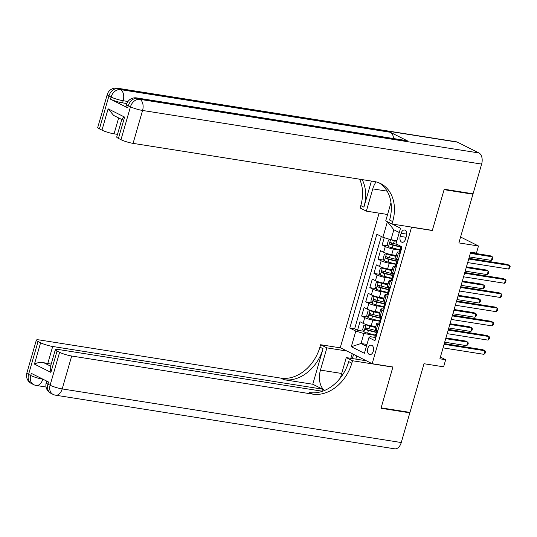 <?xml version="1.0" encoding="UTF-8"?>
<svg xmlns="http://www.w3.org/2000/svg" width="537" height="537" viewBox="0 0 537 537"><rect width="100%" height="100%" fill="white"/><g stroke="black" fill="none" stroke-linecap="round" stroke-linejoin="round"><path stroke-width="0.81" d="M373.289 351.245A4.793 3 -81 0 0 371.282 345.13A4.793 3 -81 0 0 367.771 348.479A4.793 3 -81 0 0 369.785 354.595A4.793 3 -81 0 0 373.289 351.245M379.109 213.149L340.277 347.687L372.161 363.697L411.55 227.245L411.114 227.023M372.161 363.697L392.923 366.986L381.122 407.852L409.959 412.409L424.008 363.724L443.616 366.825L445.663 359.716L440.4 357.071M471.64 193.568L472.936 194.219L458.88 242.905L478.487 246L460.585 237.012M431.876 230.306L432.305 230.527L444.099 189.662L472.936 194.219M384.25 237.683L382.143 244.986L388.191 245.946M396.313 255.437L391.701 254.713A5.988 0.913 -163.9 0 1 383.646 252.249L380.498 250.672L378.035 259.203L384.089 260.156M392.211 269.655L387.6 268.923A5.988 0.913 16.1 0 1 379.538 266.466L376.397 264.889L373.933 273.414L379.981 274.373M388.103 283.872L383.499 283.14A5.988 0.913 16.1 0 1 375.437 280.683L372.295 279.099L369.832 287.631L375.88 288.584M384.002 298.082L379.397 297.357A5.988 0.913 16.1 0 1 371.336 294.894L368.187 293.316L365.731 301.841L371.779 302.801M379.901 312.299L375.296 311.567A5.988 0.913 16.1 0 1 367.234 309.111L364.086 307.526L361.623 316.058L367.677 317.011M379.478 325.019L377.867 324.214A5.988 0.913 -163.9 0 1 376.732 323.281A5.988 0.913 -163.9 0 1 379.035 323.214L379.182 323.234M383.579 310.809L381.975 309.997A5.988 0.913 -163.9 0 1 380.834 309.07A5.988 0.913 -163.9 0 1 383.136 308.997L383.29 309.023M387.68 296.592L386.076 295.786A5.988 0.913 -163.9 0 1 384.935 294.853A5.988 0.913 -163.9 0 1 387.244 294.786L387.392 294.806M391.788 282.381L390.177 281.569A5.988 0.913 -163.9 0 1 389.036 280.643A5.988 0.913 -163.9 0 1 391.345 280.569L391.493 280.596M395.89 268.164L394.279 267.359A5.988 0.913 -163.9 0 1 393.138 266.426A5.988 0.913 -163.9 0 1 395.447 266.359L395.594 266.379M478.487 246L476.44 253.108L470.667 252.195L439.897 358.803L445.663 359.716M401.132 233.246L400.233 236.367A4.638 2.907 -81 0 0 402.179 242.294A4.638 2.907 -81 0 0 405.576 239.052L406.475 235.924A4.638 2.907 -81 0 0 404.529 230.004A4.638 2.907 -81 0 0 401.132 233.246L406.757 234.132M385.479 214.156L387.392 215.115M375.081 337.451L370.087 336.659L368.926 337.659L374.954 340.693L402.032 246.879L395.997 243.845L400.515 228.212L392.191 224.036M368.926 337.659L364.408 353.299L351.312 346.721L355.823 331.087L349.795 328.053L376.873 234.239L382.901 237.273L387.399 221.7M379.397 321.133L372.832 320.099A5.988 0.913 -163.9 0 1 364.771 317.635L361.623 316.058M375.799 326.509L371.188 325.784L372.832 320.099M383.499 306.922L376.934 305.882A5.988 0.913 -163.9 0 1 368.872 303.425L365.731 301.841M387.6 292.705L381.035 291.672A5.988 0.913 -163.9 0 1 372.973 289.208L369.832 287.631M391.708 278.495L385.136 277.454A5.988 0.913 -163.9 0 1 377.081 274.991L373.933 273.414M395.809 264.278L389.244 263.237A5.988 0.913 -163.9 0 1 381.183 260.781L378.035 259.203M399.991 253.947L398.38 253.142A5.988 0.913 -163.9 0 1 397.246 252.209A5.988 0.913 -163.9 0 1 399.548 252.142L399.703 252.162M399.911 250.067L393.346 249.027A5.988 0.913 -163.9 0 1 385.284 246.564L382.143 244.986M381.297 236.461L354.635 328.825L357.521 330.275L363.576 331.228M371.188 325.784A5.988 0.913 16.1 0 1 363.133 323.321L359.985 321.744L357.521 330.275M398.347 259.633L396.742 258.827A5.988 0.913 -163.9 0 1 395.601 257.894L397.246 252.209M393.138 266.426L391.5 272.111A5.988 0.913 16.1 0 0 392.641 273.044L394.245 273.85M389.036 280.643L387.399 286.328A5.988 0.913 16.1 0 0 388.533 287.255L390.144 288.067M384.935 294.853L383.29 300.539A5.988 0.913 16.1 0 0 384.432 301.472L386.043 302.277M380.834 309.07L379.189 314.756A5.988 0.913 16.1 0 0 380.33 315.682L381.941 316.494M376.732 323.281L375.088 328.966A5.988 0.913 16.1 0 0 376.229 329.899L377.833 330.705M399.273 232.514L393.836 229.782L390.963 239.73L382.901 237.273M396.917 240.67L390.963 239.73M432.305 230.527L411.55 227.245M366.966 344.439L361.012 343.499L366.449 346.224M375.296 335.35L363.885 333.544L361.012 343.499L351.312 346.721M354.635 328.825L349.795 328.053M355.823 331.087L363.885 333.544M393.836 229.782L387.513 221.754M400.421 252.457L400.119 252.41A3.967 0.604 -163.9 0 1 399.407 251.813L400.186 249.114A3.967 0.604 16.1 0 0 400.394 249.403L400.461 249.43M400.119 252.41L400.461 252.316M468.7 259.029L509.606 265.493L508.579 269.05L467.673 262.58M400.964 248.953L400.582 248.967A3.967 0.604 16.1 0 0 400.186 249.114M400.542 249.43L400.884 247.698A3.967 0.604 -163.9 0 1 400.676 247.403L400.985 246.349M468.902 258.317L507.452 264.412L509.606 265.493L510.15 266.473L509.741 267.896L508.579 269.05M390.399 239.562L388.493 240.059L387.258 244.322L388.573 246.611A3.967 0.604 16.1 0 0 392.252 247.879L399.978 249.826M392.822 240.026L396.796 241.086M391.225 239.77A3.967 0.604 16.1 0 0 394.306 240.771L396.715 241.382M469.311 256.908L491.342 260.398L492.369 256.84L490.214 255.76L470.54 252.652M396.991 244.348L393.527 243.469A3.967 0.604 -163.9 0 1 390.634 242.549L389.714 243.214L390.137 244.254A3.967 0.604 16.1 0 0 393.03 245.181L400.756 247.127M400.844 246.832L391.802 244.516L391.285 243.234M491.342 260.398L492.503 259.243L492.919 257.82L492.369 256.84L470.338 253.357M126.866 103.547L122.564 102.862A8.981 1.369 -163.9 0 1 110.474 99.17L127.705 107.83A8.981 1.369 -163.9 0 1 125.994 106.433L126.611 104.299A8.981 1.369 16.1 0 0 128.323 105.695L127.705 107.83M444.227 189.232L432.345 230.386L391.983 224.003L392.681 221.586A37.422 28.629 116.7 0 0 380.639 183.58A37.422 28.629 116.7 0 0 374.108 181.486L133.069 143.372A8.981 1.369 -163.9 0 1 120.979 139.68L130.478 106.776L128.323 105.695A8.981 6.874 116.7 0 1 137.7 98.258L139.855 99.345L478.923 152.958A8.981 5.618 99 0 1 481.629 164.087L473.057 193.79L444.227 189.232M376.101 181.895A16.842 10.539 -81 0 0 372.765 188.883L366.348 211.128L360.099 207.994L360.797 205.577A37.422 28.629 116.7 0 0 359.649 179.204M391.983 224.003L385.734 220.861L390.996 202.637M371.423 181.063L363.898 207.134A37.422 28.629 116.7 0 0 362.186 179.606M121.778 119.509L113.636 115.421L108.132 108.823L124.591 117.086L118.435 138.405L120.979 139.68M118.435 138.405A8.981 1.369 -163.9 0 1 116.724 137.009L121.852 119.254M457.383 142.144L118.315 88.524A8.981 5.618 -81 0 0 117.254 88.182L456.322 141.802A8.981 5.618 99 0 1 457.383 142.144L478.923 152.958M407.57 140.936L137.7 98.258A8.981 5.618 -81 0 0 136.646 97.915L406.516 140.593A8.981 5.618 99 0 1 407.57 140.936L390.339 132.283A8.981 5.618 99 0 1 393.567 138.546M387.573 214.485L366.348 211.128M117.489 134.371L114.066 133.834A8.981 1.369 -163.9 0 1 101.976 130.142L108.132 108.823M110.474 99.17L111.085 97.043L108.93 95.962L99.432 128.867L101.976 130.142M99.432 128.867A8.981 1.369 -163.9 0 1 97.727 127.47L107.225 94.566A8.981 1.369 16.1 0 0 108.93 95.962A8.981 6.874 116.7 0 1 118.315 88.524L120.469 89.605L390.339 132.283M392.681 221.586L389.58 220.029A37.422 28.629 116.7 0 0 379.062 182.862M124.591 117.086C122.107 118.462 121.355 119.315 122.342 119.65M408.536 412.181L409.832 412.832L401.26 442.542L62.191 388.922A8.981 5.618 -81 0 1 55.62 395.198A8.981 8.981 0 0 1 52.988 394.353A8.981 6.874 -63.3 0 1 50.102 385.237L59.6 352.326A8.981 1.369 16.1 0 0 71.689 356.018L62.191 388.922A8.981 1.369 -163.9 0 1 50.102 385.237L47.947 384.15L48.565 382.022L31.327 373.369L30.716 375.497L28.562 374.417A8.981 1.369 -163.9 0 1 26.85 373.02L36.348 340.116A8.981 1.369 16.1 0 0 38.06 341.512L28.562 374.417A8.981 6.874 116.7 0 0 31.448 383.539A8.981 8.981 0 0 1 26.85 373.02M409.832 412.832L381.002 408.274L392.876 367.127L392.446 366.905M346.956 351.044L326.879 347.869L320.455 370.114A16.842 10.539 -81 0 0 324.637 390.439M326.879 347.869L320.629 344.734L319.931 347.15A37.422 28.629 -63.3 0 1 280.844 378.122L39.805 340.008A8.981 1.369 16.1 0 0 36.348 340.116M312.776 384.244L323.032 348.708A37.422 28.629 -63.3 0 1 283.945 379.686L312.776 384.244L322.556 389.15L321.978 391.164M392.876 367.127L352.514 360.743L351.816 363.16A37.422 28.629 -63.3 0 1 312.729 394.138L71.689 356.018M352.514 360.743L346.264 357.602L340.411 377.9M322.542 391.258L58.808 349.553A8.981 1.369 16.1 0 0 55.351 349.654L50.223 367.409L50.901 372.376L34.449 364.106L40.597 342.787L38.06 341.512M40.597 342.787A8.981 1.369 16.1 0 0 52.686 346.479L47.766 363.536A8.981 1.369 -163.9 0 1 43.611 362.643L50.592 366.14M322.556 389.15L52.686 346.479M401.26 442.542A8.981 5.618 99 0 1 394.688 448.818L55.62 395.198M366.348 360.777L346.264 357.602M340.713 347.909L320.629 344.734M55.351 349.654A8.981 1.369 16.1 0 0 57.056 351.05L50.901 372.376M59.6 352.326L57.056 351.05M51.183 364.079L47.766 363.536M351.816 363.16L348.714 361.602A37.422 28.629 -63.3 0 1 309.627 392.574L312.729 394.138M34.449 364.106C36.818 362.717 39.872 362.227 43.611 362.643M350.869 358.333L352.212 353.682M353.594 354.373L352.379 358.568M356.749 355.964L355.843 359.119M398.279 259.881L398.065 259.512A3.967 0.604 -163.9 0 1 397.722 259.324M396.319 266.667L396.017 266.62A3.967 0.604 -163.9 0 1 395.306 266.023L396.084 263.325A3.967 0.604 16.1 0 0 396.293 263.62L396.36 263.647M396.017 266.62L396.36 266.533M464.599 273.239L505.505 279.71L504.478 283.261L463.572 276.797M396.863 263.164L396.481 263.184A3.967 0.604 16.1 0 0 396.084 263.325M396.44 263.64L396.783 261.915A3.967 0.604 -163.9 0 1 396.575 261.62L397.299 259.109M464.8 272.534L503.35 278.629L505.505 279.71L506.049 280.69L505.639 282.113L504.478 283.261M394.178 274.098L393.963 273.729A3.967 0.604 -163.9 0 1 393.621 273.534M392.218 280.885L391.916 280.838A3.967 0.604 -163.9 0 1 391.204 280.24L391.983 277.542A3.967 0.604 16.1 0 0 392.191 277.83L392.258 277.864M391.916 280.838L392.258 280.744M460.491 287.456L501.397 293.927L500.377 297.478L459.471 291.007M392.762 277.381L392.379 277.401A3.967 0.604 16.1 0 0 391.983 277.542M392.332 277.857L392.681 276.125A3.967 0.604 -163.9 0 1 392.473 275.837L393.198 273.326M460.699 286.745L499.242 292.84L501.397 293.927L501.947 294.9L501.531 296.323L500.377 297.478M390.07 288.309L389.862 287.946A3.967 0.604 -163.9 0 1 389.52 287.751M388.117 295.095L387.808 295.048A3.967 0.604 -163.9 0 1 387.096 294.457L387.875 291.752A3.967 0.604 16.1 0 0 388.083 292.047L388.15 292.074M387.808 295.048L388.157 294.961M456.39 301.666L497.296 308.137L496.269 311.695L455.363 305.224M388.66 291.591L388.278 291.611A3.967 0.604 16.1 0 0 387.875 291.752M388.231 292.068L388.58 290.342A3.967 0.604 -163.9 0 1 388.372 290.047L389.097 287.537M456.598 300.962L495.141 307.057L497.296 308.137L497.839 309.117L497.43 310.54L496.269 311.695M385.969 302.526L385.761 302.156A3.967 0.604 -163.9 0 1 385.418 301.962M384.009 309.312L383.707 309.265A3.967 0.604 -163.9 0 1 382.995 308.668L383.774 305.969A3.967 0.604 16.1 0 0 383.982 306.265L384.049 306.291M383.707 309.265L384.049 309.178M452.288 315.884L493.194 322.354L492.167 325.905L451.261 319.434M384.559 305.808L384.177 305.828A3.967 0.604 16.1 0 0 383.774 305.969M384.13 306.285L384.479 304.553A3.967 0.604 -163.9 0 1 384.27 304.264L384.995 301.754M452.49 315.172L491.04 321.274L493.194 322.354L493.738 323.334L493.328 324.751L492.167 325.905M396.105 256.162L388.023 253.954L386.519 253.719L384.385 254.27L383.156 258.539L384.472 260.821A3.967 0.604 16.1 0 0 388.15 262.09L395.876 264.043M386.519 253.719A3.967 0.604 16.1 0 0 390.204 254.988L396.017 256.451M465.21 271.125L487.24 274.608L488.267 271.057L486.113 269.977L466.438 266.862M397.152 259.633L389.419 257.686A3.967 0.604 -163.9 0 1 386.533 256.767L385.613 257.424L386.036 258.472A3.967 0.604 16.1 0 0 388.929 259.391L396.655 261.338M396.742 261.049L387.694 258.733L387.184 257.451M487.24 274.608L488.401 273.454L488.811 272.037L488.267 271.057L466.23 267.574M392.003 270.373L383.921 268.171L382.418 267.929L380.283 268.487L379.055 272.749L380.364 275.038A3.967 0.604 16.1 0 0 384.049 276.307L391.775 278.253M382.418 267.929A3.967 0.604 16.1 0 0 386.096 269.198L391.916 270.668M461.102 285.342L483.139 288.825L484.166 285.268L482.011 284.187L462.337 281.079M393.044 273.85L385.318 271.903A3.967 0.604 -163.9 0 1 382.425 270.977L381.505 271.641L381.935 272.682A3.967 0.604 16.1 0 0 384.828 273.608L392.554 275.555M392.641 275.259L383.593 272.944L383.082 271.668M483.139 288.825L484.3 287.671L484.71 286.248L484.166 285.268L462.129 281.784M387.895 284.59L379.813 282.381L378.317 282.147L376.182 282.704L374.954 286.966L376.262 289.255A3.967 0.604 16.1 0 0 379.948 290.524L387.674 292.47M378.317 282.147A3.967 0.604 16.1 0 0 381.995 283.415L387.815 284.878M457 299.552L479.038 303.036L480.065 299.485L477.91 298.404L458.229 295.29M388.942 288.06L381.216 286.114A3.967 0.604 -163.9 0 1 378.323 285.194L377.404 285.859L377.833 286.899A3.967 0.604 16.1 0 0 380.726 287.819L388.452 289.765M388.533 289.477L379.491 287.161L378.981 285.879M479.038 303.036L480.199 301.881L480.608 300.465L480.065 299.485L458.027 296.001M383.794 298.8L374.215 296.357L372.081 296.914L370.845 301.176L372.161 303.465A3.967 0.604 16.1 0 0 375.84 304.734L383.572 306.681M374.215 296.357A3.967 0.604 16.1 0 0 377.894 297.626L383.713 299.096M452.899 313.769L474.936 317.253L475.957 313.702L473.809 312.615L454.127 309.507M384.841 302.277L377.115 300.331A3.967 0.604 -163.9 0 1 374.222 299.404L373.302 300.069L373.732 301.109A3.967 0.604 16.1 0 0 376.618 302.036L384.351 303.982M384.432 303.687L375.39 301.378L374.873 300.096M474.936 317.253L476.097 316.098L476.507 314.675L475.957 313.702L453.926 310.211M381.867 316.736L381.659 316.374A3.967 0.604 -163.9 0 1 381.31 316.179M379.907 323.529L379.605 323.475A3.967 0.604 -163.9 0 1 378.894 322.885L379.672 320.18A3.967 0.604 16.1 0 0 379.881 320.475L379.948 320.502M379.605 323.475L379.948 323.388M448.187 330.101L489.093 336.565L488.066 340.122L447.16 333.652M380.451 320.025L380.068 320.039A3.967 0.604 16.1 0 0 379.672 320.18M380.028 320.502L380.371 318.77A3.967 0.604 -163.9 0 1 380.162 318.475L380.887 315.964M448.388 329.389L486.938 335.484L489.093 336.565L489.637 337.545L489.227 338.968L488.066 340.122M379.693 313.017L371.611 310.809L370.107 310.574L367.979 311.131L366.744 315.394L368.06 317.682A3.967 0.604 16.1 0 0 371.738 318.951L379.464 320.898M370.107 310.574A3.967 0.604 16.1 0 0 373.792 311.843L379.605 313.306M448.798 327.979L470.828 331.47L471.855 327.912L469.7 326.832L450.026 323.717M380.74 316.488L373.014 314.541A3.967 0.604 -163.9 0 1 370.121 313.621L369.201 314.286L369.624 315.326A3.967 0.604 16.1 0 0 372.517 316.246L380.243 318.199M380.33 317.904L371.289 315.588L370.772 314.306M470.828 331.47L471.989 330.315L472.399 328.892L471.855 327.912L449.825 324.429M377.766 330.953L377.551 330.584A3.967 0.604 -163.9 0 1 377.209 330.389M375.806 337.739L375.504 337.692A3.967 0.604 -163.9 0 1 374.792 337.095L375.571 334.397A3.967 0.604 16.1 0 0 375.779 334.692L375.846 334.719M375.504 337.692L375.846 337.605M444.086 344.311L484.992 350.782L483.965 354.333L443.059 347.869M376.35 334.236L375.967 334.256A3.967 0.604 16.1 0 0 375.571 334.397M375.927 334.712L376.269 332.987A3.967 0.604 -163.9 0 1 376.061 332.692L376.786 330.181M444.287 343.606L482.837 349.701L484.992 350.782L485.535 351.762L485.126 353.178L483.965 354.333M375.591 327.228L367.509 325.026L366.006 324.791L363.871 325.341L362.643 329.611L363.958 331.893A3.967 0.604 16.1 0 0 367.637 333.162L375.363 335.115M366.006 324.791A3.967 0.604 16.1 0 0 369.691 326.06L375.504 327.523M444.696 342.197L466.727 345.68L467.754 342.129L465.599 341.049L445.925 337.934M376.638 330.705L368.906 328.758A3.967 0.604 -163.9 0 1 366.019 327.839L365.1 328.496L365.522 329.543A3.967 0.604 16.1 0 0 368.416 330.463L376.142 332.41M376.229 332.121L367.18 329.805L366.67 328.523M466.727 345.68L467.888 344.526L468.298 343.103L467.754 342.129L445.717 338.646M375.296 311.567L376.934 305.882M379.397 297.357L381.035 291.672M383.499 283.14L385.136 277.454M387.6 268.923L389.244 263.237M391.701 254.713L393.346 249.027M383.646 252.249L385.284 246.564M363.133 323.321L364.771 317.635M367.234 309.111L368.872 303.425M371.336 294.894L372.973 289.208M375.437 280.683L377.081 274.991M379.538 266.466L381.183 260.781M396.742 258.827L398.38 253.142M392.641 273.044L394.279 267.359M388.533 287.255L390.177 281.569M384.432 301.472L386.076 295.786M380.33 315.682L381.975 309.997M376.229 329.899L377.867 324.214M406.079 237.294L400.233 236.367M400.172 252.39L401.797 246.758M390.547 239.603L388.54 246.55M393.03 245.181L392.252 247.879M394.306 240.771L393.527 243.469M391.802 244.516L390.137 244.254M363.898 207.134L360.797 205.577M481.629 164.087L142.567 110.468L133.069 143.372M127.987 101.493L123.174 100.734L122.564 102.862M118.657 117.939L114.066 133.834M142.567 110.468A8.981 5.618 -81 0 0 139.855 99.345A8.981 6.874 -63.3 0 0 130.478 106.776A8.981 1.369 16.1 0 0 142.567 110.468M123.174 100.734A8.981 5.618 -81 0 0 120.469 89.605A8.981 6.874 -63.3 0 0 111.085 97.043A8.981 1.369 16.1 0 0 123.174 100.734M387.123 191.152L372.765 188.883M323.032 348.708L319.931 347.15M283.945 379.686L280.844 378.122M42.806 379.189A8.981 1.369 -163.9 0 1 30.716 375.497A8.981 6.874 -63.3 0 0 33.603 384.62A8.981 8.981 0 0 0 36.234 385.465A8.981 5.618 -81 0 0 42.806 379.189M46.236 382.753A8.981 8.981 0 0 0 50.84 393.272A8.981 6.874 116.7 0 1 47.947 384.15A8.981 1.369 -163.9 0 1 46.236 382.753L46.719 381.095M341.686 373.47L320.455 370.114M396.071 266.607L398.098 259.572M391.97 280.824L393.997 273.783M387.862 295.035L389.896 288M383.76 309.252L385.794 302.217M386.465 253.733L384.438 260.767M388.929 259.391L388.15 262.09M390.204 254.988L389.419 257.686M387.694 258.733L386.036 258.472M382.364 267.943L380.337 274.978M384.828 273.608L384.049 276.307M386.096 269.198L385.318 271.903M383.593 272.944L381.935 272.682M378.263 282.16L376.229 289.195M380.726 287.819L379.948 290.524M381.995 283.415L381.216 286.114M379.491 287.161L377.833 286.899M374.161 296.37L372.128 303.412M376.618 302.036L375.84 304.734M377.894 297.626L377.115 300.331M375.39 301.378L373.732 301.109M379.659 323.462L381.686 316.427M370.053 310.587L368.026 317.622M372.517 316.246L371.738 318.951M373.792 311.843L373.014 314.541M371.289 315.588L369.624 315.326M375.558 337.679L377.585 330.644M365.952 324.804L363.925 331.839M368.416 330.463L367.637 333.162M369.691 326.06L368.906 328.758M367.18 329.805L365.522 329.543M136.646 97.915A8.981 8.981 0 0 0 126.611 104.299M117.254 88.182A8.981 8.981 0 0 0 107.225 94.566M46.061 387.023L36.234 385.465M33.603 384.62L31.448 383.539M52.988 394.353L50.84 393.272"/></g></svg>
